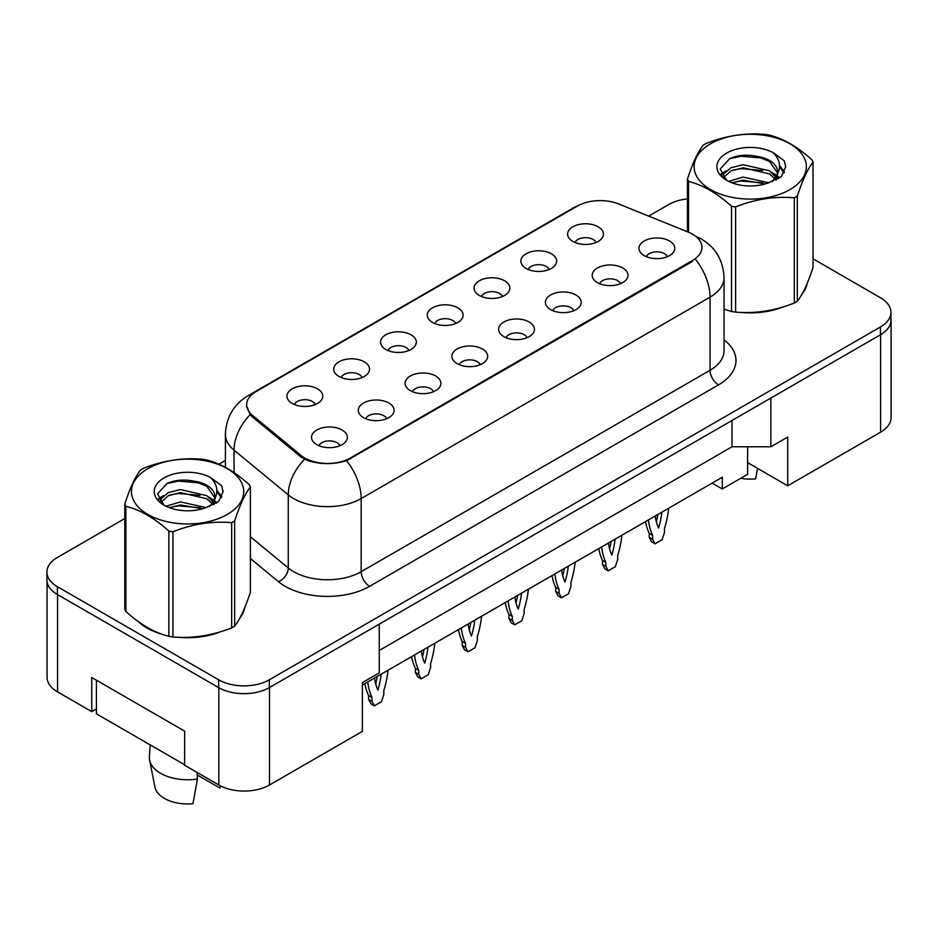 <?xml version="1.0" encoding="UTF-8"?>
<svg xmlns="http://www.w3.org/2000/svg" width="938" height="938" viewBox="0 0 938 938"><rect width="100%" height="100%" fill="white"/><g stroke="black" fill="none" stroke-linecap="round" stroke-linejoin="round"><path stroke-width="1.41" d="M526.077 268.432A17.916 10.341 180 0 1 522.525 265.501A17.916 10.341 180 0 1 528.457 252.65A17.916 10.341 180 0 1 551.403 253.811A17.916 10.341 180 0 1 554.956 265.501A17.916 10.341 180 0 1 526.077 268.432M549.222 269.499A10.752 6.203 0 0 0 546.338 266.486A10.752 6.203 0 0 0 535.75 264.903A10.752 6.203 0 0 0 528.258 269.499M479.306 295.435A17.916 10.341 180 0 1 475.742 292.515A17.916 10.341 180 0 1 481.675 279.653A17.916 10.341 180 0 1 504.632 280.814A17.916 10.341 180 0 1 508.185 292.515A17.916 10.341 180 0 1 479.306 295.435M502.451 296.514A10.752 6.203 0 0 0 499.567 293.488A10.752 6.203 0 0 0 488.979 291.917A10.752 6.203 0 0 0 481.487 296.514M432.524 322.438A17.916 10.341 180 0 1 428.971 319.518A17.916 10.341 180 0 1 434.904 306.667A17.916 10.341 180 0 1 457.85 307.816A17.916 10.341 180 0 1 461.414 319.518A17.916 10.341 180 0 1 432.524 322.438M455.669 323.516A10.752 6.203 0 0 0 452.784 320.491A10.752 6.203 0 0 0 442.197 318.92A10.752 6.203 0 0 0 434.704 323.516M385.753 349.452A17.916 10.341 180 0 1 382.2 346.521A17.916 10.341 180 0 1 388.133 333.67A17.916 10.341 180 0 1 411.079 334.819A17.916 10.341 180 0 1 414.631 346.521A17.916 10.341 180 0 1 385.753 349.452M408.898 350.519A10.752 6.203 0 0 0 406.013 347.494A10.752 6.203 0 0 0 395.426 345.923A10.752 6.203 0 0 0 387.933 350.519M338.97 376.455A17.916 10.341 180 0 1 335.417 373.523A17.916 10.341 180 0 1 341.35 360.673A17.916 10.341 180 0 1 364.307 361.834A17.916 10.341 180 0 1 367.86 373.523A17.916 10.341 180 0 1 338.97 376.455M362.127 377.522A10.752 6.203 0 0 0 359.242 374.508A10.752 6.203 0 0 0 348.655 372.925A10.752 6.203 0 0 0 341.151 377.522M292.199 403.457A17.916 10.341 180 0 1 288.646 400.538A17.916 10.341 180 0 1 294.579 387.675A17.916 10.341 180 0 1 317.525 388.836A17.916 10.341 180 0 1 321.077 400.538A17.916 10.341 180 0 1 292.199 403.457M315.344 404.536A10.752 6.203 0 0 0 312.46 401.511A10.752 6.203 0 0 0 301.872 399.94A10.752 6.203 0 0 0 294.38 404.536M572.848 241.429A17.916 10.341 180 0 1 569.296 238.498A17.916 10.341 180 0 1 575.229 225.648A17.916 10.341 180 0 1 598.186 226.797A17.916 10.341 180 0 1 601.739 238.498A17.916 10.341 180 0 1 572.848 241.429M596.005 242.496A10.752 6.203 0 0 0 593.121 239.471A10.752 6.203 0 0 0 582.533 237.9A10.752 6.203 0 0 0 575.029 242.496M597.424 282.619A17.916 10.341 180 0 1 593.871 279.688A17.916 10.341 180 0 1 599.804 266.838A17.916 10.341 180 0 1 622.75 267.987A17.916 10.341 180 0 1 626.303 279.688A17.916 10.341 180 0 1 597.424 282.619M620.569 283.686A10.752 6.203 0 0 0 617.685 280.661A10.752 6.203 0 0 0 607.097 279.09A10.752 6.203 0 0 0 599.605 283.686M550.641 309.622A17.916 10.341 180 0 1 547.089 306.691A17.916 10.341 180 0 1 553.021 293.84A17.916 10.341 180 0 1 575.979 295.001A17.916 10.341 180 0 1 579.532 306.691A17.916 10.341 180 0 1 550.641 309.622M573.798 310.689A10.752 6.203 0 0 0 570.914 307.676A10.752 6.203 0 0 0 560.326 306.105A10.752 6.203 0 0 0 552.822 310.689M503.87 336.625A17.916 10.341 180 0 1 500.317 333.705A17.916 10.341 180 0 1 506.25 320.855A17.916 10.341 180 0 1 529.196 322.004A17.916 10.341 180 0 1 532.749 333.705A17.916 10.341 180 0 1 503.87 336.625M527.015 337.703A10.752 6.203 0 0 0 524.131 334.678A10.752 6.203 0 0 0 513.543 333.107A10.752 6.203 0 0 0 506.051 337.703M457.099 363.627A17.916 10.341 180 0 1 453.546 360.708A17.916 10.341 180 0 1 459.468 347.857A17.916 10.341 180 0 1 482.425 349.006A17.916 10.341 180 0 1 485.978 360.708A17.916 10.341 180 0 1 457.099 363.627M480.244 364.706A10.752 6.203 0 0 0 477.36 361.681A10.752 6.203 0 0 0 466.772 360.11A10.752 6.203 0 0 0 459.28 364.706M410.316 390.642A17.916 10.341 180 0 1 406.764 387.711A17.916 10.341 180 0 1 412.697 374.86A17.916 10.341 180 0 1 435.654 376.009A17.916 10.341 180 0 1 439.207 387.711A17.916 10.341 180 0 1 410.316 390.642M433.473 391.709A10.752 6.203 0 0 0 430.589 388.684A10.752 6.203 0 0 0 420.001 387.113A10.752 6.203 0 0 0 412.497 391.709M363.545 417.644A17.916 10.341 180 0 1 359.993 414.713A17.916 10.341 180 0 1 365.926 401.863A17.916 10.341 180 0 1 388.871 403.023A17.916 10.341 180 0 1 392.424 414.713A17.916 10.341 180 0 1 363.545 417.644M386.691 418.711A10.752 6.203 0 0 0 383.806 415.698A10.752 6.203 0 0 0 373.218 414.127A10.752 6.203 0 0 0 365.726 418.711M316.763 444.647A17.916 10.341 180 0 1 313.21 441.728A17.916 10.341 180 0 1 319.143 428.877A17.916 10.341 180 0 1 342.1 430.026A17.916 10.341 180 0 1 345.653 441.728A17.916 10.341 180 0 1 316.763 444.647M339.919 445.726A10.752 6.203 0 0 0 337.035 442.701A10.752 6.203 0 0 0 326.447 441.13A10.752 6.203 0 0 0 318.955 445.726M644.195 255.605A17.916 10.341 180 0 1 640.642 252.685A17.916 10.341 180 0 1 646.575 239.835A17.916 10.341 180 0 1 669.533 240.984A17.916 10.341 180 0 1 673.085 252.685A17.916 10.341 180 0 1 644.195 255.605M667.34 256.684A10.752 6.203 0 0 0 664.456 253.659A10.752 6.203 0 0 0 653.868 252.088A10.752 6.203 0 0 0 646.376 256.684M252.486 415.382L301.168 455.516A32.244 18.608 180 0 0 350.378 458.002L692.49 260.483A32.244 18.608 0 0 0 701.941 247.327A32.244 18.608 0 0 0 692.49 234.16A32.244 18.608 0 0 0 688.187 232.073L618.658 203.968A32.244 18.608 180 0 0 577.374 206.055L256.097 391.545A32.244 18.608 0 0 0 246.659 404.7A32.244 18.608 0 0 0 252.486 415.382L252.486 417.035M747.621 446.793L747.621 462.645L787.732 485.79L880.606 432.172A35.82 20.683 0 0 0 891.1 417.551L891.1 320.057A35.82 20.683 0 0 0 890.936 318.052M47.064 581.877L47.064 677.271A35.82 20.683 0 0 0 57.558 691.892L91.76 711.637L91.76 677.517L184.634 731.136L184.634 765.256L218.824 785A35.82 20.683 0 0 0 269.487 785L362.361 731.382L362.361 682.63L379.245 672.886L379.245 624.133L269.487 687.507A35.82 20.683 0 0 1 269.312 687.601L880.442 334.772A35.82 20.683 0 0 0 890.936 320.151L890.936 312.354A35.82 20.683 0 0 0 880.442 297.733L813.035 258.818M91.76 711.637L96.403 708.952M362.361 685.068L722.295 477.266L722.295 488.968L712.165 483.117M379.245 650.456L732.003 446.793L732.003 420.47M732.003 446.793L770.848 446.793L770.848 398.052L880.606 334.678A35.82 20.683 0 0 0 891.1 320.057M770.848 446.793L787.732 437.049L787.732 485.79M747.621 462.645L747.621 474.335L722.295 488.968M138.543 621.765A57.312 33.088 0 0 0 147.055 628.038A57.312 33.088 0 0 0 162.344 634.346A57.312 33.088 0 0 1 147.055 628.038A57.312 33.088 0 0 1 138.543 621.765M692.49 260.483L692.49 261.444L346.579 460.699C333.799 464.545 321.019 464.545 308.239 460.699L300.992 457.029L252.322 416.894L250.153 414.69L246.495 405.392M124.789 518.538L57.394 557.453A35.82 20.683 0 0 0 46.9 572.074L46.9 579.872A35.82 20.683 0 0 0 57.394 594.493L218.66 687.601A35.82 20.683 0 0 0 269.312 687.601L269.312 679.804L880.442 326.975A35.82 20.683 0 0 0 890.936 312.354M724.042 309.223A57.312 33.088 0 0 0 725.004 309.505A57.312 33.088 0 0 1 724.042 309.223M740.445 312.389A57.312 33.088 0 0 0 782.913 306.984A57.312 33.088 0 0 1 740.445 312.389M802.26 293.688A57.312 33.088 0 0 0 807.255 283.17A57.312 33.088 0 0 1 802.26 293.688M177.786 637.242A57.312 33.088 0 0 0 220.254 631.825A57.312 33.088 0 0 1 177.786 637.242M239.6 618.529A57.312 33.088 0 0 0 244.595 608.023A57.312 33.088 0 0 1 239.6 618.529M46.9 572.074A35.82 20.683 0 0 0 57.394 586.696L218.66 679.804A35.82 20.683 0 0 0 269.312 679.804M687.448 198.903A35.82 20.683 0 0 0 668.513 204.625L648.65 216.092M225.401 460.452L218.917 464.193M190.66 480.514L189.722 481.053M648.416 519.922A79.402 45.845 120 0 0 652.637 535.387L652.637 539.315L655.005 543.806L662.099 539.713L664.456 532.491L664.456 528.563A79.402 45.845 120 0 0 668.688 508.22M655.228 515.982A69.858 40.334 120 0 0 658.546 528.094A69.858 40.334 120 0 0 661.876 512.148M645.555 521.563A79.402 45.845 120 0 0 649.26 533.429L649.26 537.368L651.629 541.859L655.005 543.806M656.354 521.845A69.858 40.334 120 0 0 657.901 514.446M652.637 535.387L649.26 533.429M652.637 539.315L649.26 537.368M710.558 143.784A56.116 32.396 -0 0 0 710.558 189.605A56.116 32.396 -0 0 0 789.925 189.605A56.116 32.396 -0 0 0 789.925 143.784A56.116 32.396 -0 0 0 710.558 143.784M724.042 309.165L731.523 311.475A64.476 37.227 -0 0 0 735.603 312.108C755.102 313.808 774.671 310.783 794.322 303.021A64.476 37.227 -0 0 0 795.834 302.177A64.476 37.227 -0 0 0 797.312 301.297C802.529 294.767 807.77 283.464 813.035 267.4L813.035 162.18A64.476 37.227 -0 0 0 811.945 159.823C797.581 146.809 783.253 138.543 768.961 135.013A64.476 37.227 -0 0 0 764.88 134.38C745.229 132.704 725.66 135.729 706.173 143.467A64.476 37.227 -0 0 0 704.649 144.311A64.476 37.227 -0 0 0 703.183 145.191C697.919 151.815 692.666 163.118 687.448 179.088A64.476 37.227 -0 0 0 688.539 181.444L688.539 232.225M731.523 311.475L731.523 206.254C717.16 193.24 702.832 184.974 688.539 181.444M731.523 206.254A64.476 37.227 -0 0 0 735.603 206.888L735.603 312.108M794.322 303.021L794.322 197.812C774.835 196.101 755.254 199.126 735.603 206.888M794.322 197.812A64.476 37.227 -0 0 0 795.834 196.957A64.476 37.227 -0 0 0 797.312 196.077L797.312 301.297M768.82 182.746L743.177 177.071L728.638 181.374M765.244 183.907L743.177 180.166L731.91 182.781M776.84 179.533L776.594 178.877M775.832 177.317L769.547 170.833L743.177 164.689L730.948 167.738L723.878 173.764L722.952 177.048M774.823 178.865L769.547 173.929L743.177 167.785L730.948 170.833L723.515 177.657M772.42 181.538L776.652 175.652A27.296 15.758 -0 0 0 777.543 171.654A27.296 15.758 -0 0 0 757.189 156.412C747.035 154.301 737.913 155.016 729.811 158.557L720.208 169.028L726.657 180.248M776.101 179.92L777.543 174.105M777.461 172.873L769.547 161.547L757.189 156.412M726.657 153.082A33.358 19.264 -0 0 0 726.657 180.319A33.358 19.264 -0 0 0 768.363 182.875L781.366 176.567L785.751 166.694L784.25 160.808L773.322 152.788A33.358 19.264 -0 0 0 726.657 153.082M773.322 152.788C780.252 159.882 781.366 167.503 776.652 175.652M687.448 231.78L687.448 179.088M813.035 162.18C807.817 168.723 802.576 180.014 797.312 196.077M762.793 182.863L741.055 181.011L732.402 182.582M778.669 178.478L777.145 177.247M776.23 176.579L774.671 175.57M762.793 170.482L741.055 168.629L732.402 170.2M724.042 173.471L721.498 175.043M784.098 172.873L779.525 166.858M762.793 158.1L741.055 156.247L729.424 158.733M785.751 166.999L784.25 160.808M779.666 177.821L777.426 175.91M776.758 175.406L771.411 172.205M726.153 170.868L720.923 173.905M784.473 172.135L779.513 165.299M740.762 478.31A32.842 18.959 0 0 0 755.618 478.861L757.576 468.379M147.899 468.637A56.116 32.396 -0 0 0 147.899 514.458A56.116 32.396 -0 0 0 227.266 514.458A56.116 32.396 -0 0 0 227.266 468.637A56.116 32.396 -0 0 0 147.899 468.637M141.99 469.164A64.476 37.227 -0 0 0 140.524 470.032C135.26 476.668 130.019 487.959 124.789 503.941A64.476 37.227 -0 0 0 125.88 506.297L125.88 611.506C140.172 624.474 154.5 632.751 168.863 636.316A64.476 37.227 -0 0 0 172.944 636.949C192.442 638.661 212.011 635.624 231.663 627.874A64.476 37.227 -0 0 0 233.175 627.018A64.476 37.227 -0 0 0 234.652 626.138C239.87 619.608 245.111 608.316 250.387 592.241L250.387 487.033A64.476 37.227 -0 0 0 249.285 484.676C234.922 471.662 220.594 463.395 206.301 459.866A64.476 37.227 -0 0 0 202.221 459.233C182.57 457.545 163.001 460.581 143.514 468.308A64.476 37.227 -0 0 0 141.99 469.164M168.863 636.316L168.863 531.107C154.5 518.093 140.172 509.826 125.88 506.297M168.863 531.107A64.476 37.227 -0 0 0 172.944 531.74L172.944 636.949M231.663 627.874L231.663 522.654C212.176 520.953 192.595 523.979 172.944 531.74M231.663 522.654A64.476 37.227 -0 0 0 233.175 521.809A64.476 37.227 -0 0 0 234.652 520.93L234.652 626.138M124.789 503.941L124.789 609.149A64.476 37.227 -0 0 0 125.88 611.506M206.161 507.587L180.518 501.924L165.979 506.215M202.585 508.748L180.518 505.019L169.25 507.634M214.181 504.386L213.934 503.729M213.172 502.17L206.888 495.686L180.518 489.542L168.289 492.591L161.219 498.617L160.292 501.9M212.164 503.706L206.888 498.781L180.518 492.638L168.289 495.686L160.855 502.498M209.76 506.391L213.993 500.493A27.296 15.758 -0 0 0 214.884 496.495A27.296 15.758 -0 0 0 194.529 481.253C184.376 479.154 175.254 479.857 167.163 483.398L157.549 493.88L163.998 505.101M213.442 504.773L214.884 498.946M214.802 497.726L206.888 486.388L194.529 481.253M163.998 477.923A33.358 19.264 -0 0 0 163.998 505.16A33.358 19.264 -0 0 0 205.703 507.716L218.706 501.408L223.092 491.547L221.591 485.661L210.663 477.63A33.358 19.264 -0 0 0 163.998 477.923M210.663 477.63C217.593 484.735 218.706 492.356 213.993 500.493M250.387 487.033C245.158 493.564 239.917 504.867 234.652 520.93M200.134 507.716L178.396 505.852L169.743 507.423M216.01 503.319L214.485 502.1M213.571 501.431L212.011 500.411M200.134 495.334L178.396 493.47L169.743 495.041M161.383 498.313L158.839 499.884M221.438 497.715L216.866 491.7M200.134 482.953L178.396 481.088L166.765 483.586M223.092 491.852L221.591 485.661M217.006 502.674L214.767 500.751M214.099 500.259L208.752 497.058M163.493 495.721L158.264 498.758M221.814 496.988L216.854 490.152M150.221 744.901L149.412 756.837A38.212 22.055 0 0 0 149.623 760.214L154.958 787.158A32.842 18.959 0 0 0 164.373 798.402A32.842 18.959 0 0 0 192.958 803.702L197.472 779.009L197.121 772.466M149.623 760.214A38.212 22.055 0 0 0 160.574 773.299A38.212 22.055 0 0 0 197.472 779.009M197.261 774.987L219.984 788.108A32.842 18.959 0 0 0 220.207 787.158L220.465 785.892M220.407 785.856L219.984 788.108M184.634 764.775L96.403 713.83L96.403 680.191M601.645 546.924A79.402 45.845 120 0 0 605.866 562.39L605.866 566.329L608.223 570.808L615.328 566.716L617.685 559.505L617.685 555.566A79.402 45.845 120 0 0 621.906 535.223M608.457 542.996A69.858 40.334 120 0 0 611.775 555.097A69.858 40.334 120 0 0 615.094 539.151M598.784 548.578A79.402 45.845 120 0 0 602.489 560.443L602.489 564.371L604.846 568.862L608.223 570.808M609.583 548.847A69.858 40.334 120 0 0 611.13 541.449M605.866 562.39L602.489 560.443M605.866 566.329L602.489 564.371M554.862 573.927A79.402 45.845 120 0 0 559.095 589.392L559.095 593.332L561.452 597.811L568.545 593.719L570.914 586.508L570.914 582.568A79.402 45.845 120 0 0 575.135 562.225M561.674 569.999A69.858 40.334 120 0 0 565.004 582.099A69.858 40.334 120 0 0 568.322 566.165M552.013 575.58A79.402 45.845 120 0 0 555.706 587.446L555.706 591.386L558.075 595.865L561.452 597.811M562.8 575.85A69.858 40.334 120 0 0 564.348 568.451M559.095 589.392L555.706 587.446M559.095 593.332L555.706 591.386M508.091 600.93A79.402 45.845 120 0 0 512.312 616.395L512.312 620.335L514.681 624.825L521.774 620.721L524.131 613.511L524.131 609.571A79.402 45.845 120 0 0 528.364 589.228M514.903 597.002A69.858 40.334 120 0 0 518.222 609.102A69.858 40.334 120 0 0 521.551 593.168M505.23 602.583A79.402 45.845 120 0 0 508.935 614.449L508.935 618.388L511.304 622.867L514.681 624.825M516.029 602.853A69.858 40.334 120 0 0 517.577 595.454M512.312 616.395L508.935 614.449M512.312 620.335L508.935 618.388M461.32 627.944A79.402 45.845 120 0 0 465.541 643.409L465.541 647.337L467.898 651.828L474.991 647.736L477.36 640.513L477.36 636.585A79.402 45.845 120 0 0 481.581 616.243M468.132 624.005A69.858 40.334 120 0 0 471.451 636.116A69.858 40.334 120 0 0 474.769 620.17M458.459 629.586A79.402 45.845 120 0 0 462.164 641.451L462.164 645.391L464.521 649.882L467.898 651.828M469.258 629.867A69.858 40.334 120 0 0 470.794 622.469M465.541 643.409L462.164 641.451M465.541 647.337L462.164 645.391M414.537 654.947A79.402 45.845 120 0 0 418.758 670.412L418.758 674.352L421.127 678.831L428.22 674.739L430.589 667.528L430.589 663.588A79.402 45.845 120 0 0 434.81 643.245M421.35 651.019A69.858 40.334 120 0 0 424.668 663.119A69.858 40.334 120 0 0 427.998 647.173M411.676 656.6A79.402 45.845 120 0 0 415.382 668.466L415.382 672.394L417.75 676.884L421.127 678.831M422.475 656.87A69.858 40.334 120 0 0 424.023 649.471M418.758 670.412L415.382 668.466M418.758 674.352L415.382 672.394M367.766 681.949A79.402 45.845 120 0 0 371.987 697.415L371.987 701.354L374.344 705.833L381.449 701.741L383.806 694.53L383.806 690.591A79.402 45.845 120 0 0 388.027 670.248M374.579 678.022A69.858 40.334 120 0 0 377.897 690.122A69.858 40.334 120 0 0 381.215 674.188M364.905 683.603A79.402 45.845 120 0 0 368.611 695.468L368.611 699.408L370.967 703.887L374.344 705.833M375.704 683.872A69.858 40.334 120 0 0 377.252 676.474M371.987 697.415L368.611 695.468M371.987 701.354L368.611 699.408M218.824 785L218.824 687.706M269.487 785L269.487 687.507M57.558 691.892L57.558 594.598M880.606 432.172L880.606 334.678M301.168 455.516L301.168 457.169M350.378 458.002L350.378 458.963M724.042 339.837A59.704 34.471 180 0 1 718.496 384.885L369.619 586.309A11.936 6.894 60 0 1 361.177 571.688L710.054 370.264A47.768 27.577 0 0 0 724.042 350.765L724.042 277.648A47.768 27.577 180 0 1 710.054 297.147A41.788 24.13 -120 0 0 695.445 259.275M369.619 586.309A59.704 34.471 180 0 1 285.187 586.309A59.704 34.471 180 0 1 278.504 581.701L250.387 558.52M304.569 459.245A41.788 27.952 129.5 0 0 288.283 494.877L288.283 568.006A47.768 27.577 0 0 0 293.629 571.688A47.768 27.577 0 0 0 361.177 571.688L361.177 498.559A47.768 27.577 180 0 1 293.629 498.559A47.768 27.577 180 0 1 288.283 494.877L234.043 450.158A47.768 27.577 180 0 1 225.401 434.341L225.401 467.347M346.579 460.699A41.788 24.13 60 0 1 361.177 498.559L710.054 297.147L710.054 370.264A11.936 6.894 60 0 0 718.496 384.885M252.439 394.066A41.788 24.13 -120 0 0 248.042 395.707C233.761 404.29 226.21 417.164 225.401 434.341M248.042 395.707L573.693 207.697A41.788 24.13 60 0 1 576.858 206.348M250.153 414.69A41.788 27.952 129.5 0 0 234.043 450.158L234.043 472.6M218.66 679.804L218.66 687.601M880.442 326.975L880.442 334.772M57.394 586.696L57.394 594.493M250.387 536.747L288.283 568.006A11.936 7.985 -50.5 0 1 278.504 581.701M246.659 404.7L246.659 407.338M724.042 277.648C723.233 260.471 715.682 247.597 701.401 239.014L695.375 236.071M573.693 207.697L580.845 204.32"/></g></svg>
